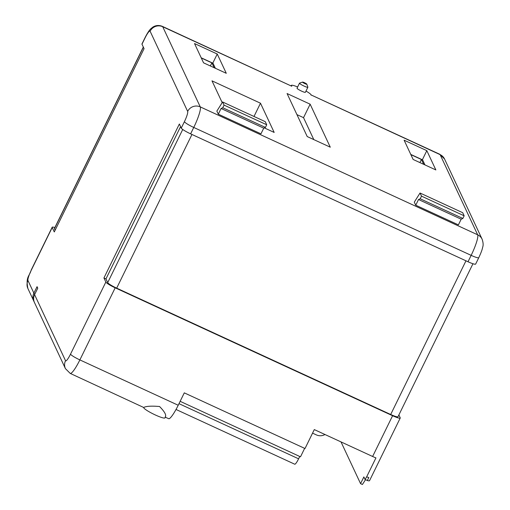 <?xml version="1.0" encoding="UTF-8"?>
<svg xmlns="http://www.w3.org/2000/svg" width="510" height="510" viewBox="0 0 510 510"><rect width="100%" height="100%" fill="white"/><g stroke="black" fill="none" stroke-linecap="round" stroke-linejoin="round"><path stroke-width="0.76" d="M324.991 434.52A9.467 9.244 -25.1 0 1 316.334 434.883L312.553 433.137M103.932 277.969L179.361 124.007L181.267 128.086L184.403 121.686A9.467 1.581 114.8 0 0 187.661 111.409L150.118 31.244A9.467 1.581 114.8 0 0 145.12 37.816A9.467 1.3 -153.9 0 1 145.095 37.561L141.958 43.962A9.467 1.3 26.1 0 0 141.984 44.217L144.069 48.667L54.283 231.942L52.198 227.492L31.237 270.274A9.467 1.581 114.8 0 0 27.98 280.551L33.883 293.142A9.467 9.244 154.9 0 0 33.787 301.085L34.482 302.564A9.467 9.244 -25.1 0 1 34.584 294.64L65.529 360.71A9.467 1.581 114.8 0 0 70.527 354.144L105.844 282.049L103.932 277.969L105.965 278.906L180.578 126.607M27.98 280.551A9.467 9.244 154.9 0 0 27.884 288.475L33.781 301.066A9.467 9.244 154.9 0 1 33.883 293.142L34.584 294.64L37.759 288.188L37.051 286.677L33.883 293.142L37.026 286.754L37.714 288.239L34.584 294.64A9.467 9.244 -25.1 0 0 34.495 302.583A9.467 9.244 -25.1 0 1 34.482 302.564M165.163 417.065C166.674 415.369 164.806 411.85 159.56 406.508C151.789 405.864 146.606 406.132 144.005 407.305L144.171 407.299M165.463 416.829L164.947 417.894A11.819 1.626 -153.9 0 1 154.517 414.585A11.819 1.626 -153.9 0 1 143.75 407.815A11.819 1.626 -153.9 0 1 143.718 407.496L70.201 373.397A18.94 3.162 -65.2 0 0 79.872 359.907L178.213 405.252L184.288 392.859L305.018 448.526L314.294 429.592L372.619 456.482L392.592 415.72L115.19 287.812A9.467 1.3 -153.9 0 1 105.844 282.049M150.118 31.244A9.467 9.244 154.9 0 1 162.722 26.73A18.94 3.162 114.8 0 0 162.397 26.38L291.784 86.247L162.722 26.73L200.264 106.896L477.666 234.804L440.124 154.645L310.998 94.905M311.055 95.128A10.997 1.511 26.1 0 0 311.087 95.083A10.997 1.511 26.1 0 0 311.055 94.784A10.997 1.511 26.1 0 0 305.994 91.067M297.636 86.968A10.997 1.511 26.1 0 0 291.344 85.412A10.997 1.511 26.1 0 0 291.369 85.705A10.997 1.511 26.1 0 0 291.784 86.247M306.81 84.156A2.378 0.325 26.1 0 0 304.795 82.862A2.378 0.325 26.1 0 0 302.583 82.091A2.378 0.325 26.1 0 0 302.551 82.186A2.378 0.325 26.1 0 0 304.865 83.621A2.378 0.325 26.1 0 0 306.816 84.169A2.378 0.325 26.1 0 0 306.81 84.156M307.855 87.114A4.654 0.637 -153.9 0 1 307.868 87.14A4.654 0.637 -153.9 0 1 307.868 87.242A4.654 0.637 -153.9 0 1 303.762 85.935A4.654 0.637 -153.9 0 1 299.523 83.27A4.654 0.637 -153.9 0 1 299.51 83.143A4.654 0.637 -153.9 0 1 299.593 83.085L302.583 82.091M307.868 87.242L305.394 92.291A4.654 0.637 -153.9 0 1 301.289 90.99A4.654 0.637 -153.9 0 1 297.049 88.326A4.654 0.637 -153.9 0 1 297.037 88.198L299.51 83.143M398.877 414.955L400.203 417.773A9.467 1.3 -153.9 0 1 400.229 418.034L369.527 480.694A9.467 1.3 -153.9 0 1 367.353 480.522L368.8 477.558A9.467 1.3 -153.9 0 1 366.664 476.825L375.94 457.891A9.467 1.3 -153.9 0 1 372.619 456.482M341.011 441.909L360.57 483.658L363.866 476.92L365.064 479.47L367.353 480.522M400.229 418.034A9.467 1.3 -153.9 0 1 392.592 415.72M415.733 205.198L418.512 199.525L461.174 219.198L462.863 218.452L464.157 215.806L462.697 212.695L420.036 193.022L414.292 202.132L415.733 205.198L458.394 224.872L461.174 219.198M263.74 128.157L260.954 133.837L218.293 114.163L221.079 108.49L263.74 128.157L265.423 127.417L222.762 107.744L224.056 105.098L266.717 124.771L265.423 127.417M224.056 105.098L222.596 101.987L216.858 111.097L218.293 114.163M222.596 101.987L265.257 121.654L266.717 124.771M418.512 199.525L420.202 198.779L462.863 218.452M221.079 108.49L222.762 107.744M420.202 198.779L421.496 196.14L464.157 215.806M421.496 196.14L420.036 193.022M203.554 62.832L226.281 73.306L217.247 54.028L194.527 43.548L203.554 62.832M264.339 127.895L274.176 132.428L260.489 103.211L211.994 80.848L222.194 102.625M307.218 136.559L330.282 147.192L310.137 104.18L287.073 93.547L307.218 136.559M413.132 159.464L435.859 169.945L426.825 150.66L404.105 140.186L413.132 159.464M190.612 133.85L468.021 261.757L471.151 255.357L193.749 127.449L190.612 133.85A9.467 1.3 -153.9 0 1 181.267 128.086M478.788 257.671A9.467 1.3 -153.9 0 1 471.151 255.357A18.94 3.162 -65.2 0 0 477.666 234.804A9.467 9.244 -25.1 0 1 482.116 239.209C483.212 242.473 483.423 245.061 482.74 246.987C482.224 249.058 482.084 250.531 478.788 257.671L475.651 264.072A9.467 1.3 -153.9 0 1 468.021 261.757M54.87 227.562A9.467 1.3 26.1 0 0 52.173 227.23A9.467 1.3 26.1 0 0 52.198 227.492M178.213 405.252A18.94 3.162 114.8 0 1 168.963 418.774L165.272 417.231M212.785 63.138L217.247 54.028M253.999 116.465L260.489 103.211M222.468 102.198L221.869 101.923M313.809 139.6L303.533 117.657L296.941 114.623M303.533 117.657L310.137 104.18M422.363 159.77L426.825 150.66M215.367 68.276L213.008 63.24L201.195 57.796M214.143 67.709L211.873 62.87L201.291 57.987M424.97 164.921L422.611 159.885L410.773 154.428M423.695 164.335L421.426 159.496L410.869 154.626M210.356 65.968L211.873 62.87M419.908 162.588L421.426 159.496M143.31 47.041L54.385 228.55A9.091 1.249 26.1 0 0 54.411 228.799L55.099 230.271M105.965 278.906L107.706 282.616A9.091 1.249 26.1 0 0 116.675 288.15L390.685 414.496A9.091 1.249 26.1 0 0 398.017 416.715L472.955 263.74M365.064 479.47L366.664 476.825M304.642 448.354L300.498 456.82L180.145 401.319M299.752 456.475L298.605 458.815A7.574 1.262 114.8 0 1 294.735 464.208L176.026 409.473M360.57 483.658L362.393 484.5L365.517 479.68M145.12 37.816L141.984 44.217M115.19 287.812L79.872 359.907A9.467 1.3 26.1 0 1 70.527 354.144M444.573 159.05A9.467 9.244 154.9 0 0 440.124 154.645A18.94 3.162 114.8 0 0 439.798 154.288L444.573 159.05L482.116 239.209M34.495 302.583L65.433 368.641A9.467 9.244 -25.1 0 1 65.529 360.71M187.661 111.409A9.467 9.244 -25.1 0 1 200.264 106.896A18.94 3.162 -65.2 0 1 193.749 127.449A9.467 1.3 -153.9 0 1 184.403 121.686M52.173 227.23L31.212 270.019A9.467 1.3 26.1 0 0 31.237 270.274M54.411 228.799L143.38 47.188M107.706 282.616L182.733 129.464M116.675 288.15L191.964 134.468M390.685 414.496L465.974 260.814M178.997 403.665L298.605 458.815M291.172 85.757L291.344 85.412M31.212 270.019C29.37 276.605 25.532 276.7 27.884 288.475M65.433 368.641L70.201 373.397M162.397 26.38C158.992 24.996 155.805 25.245 152.821 27.126L150.75 28.821C150.329 29.191 148.397 31.059 145.095 37.561M311.106 94.949L439.798 154.288M306.816 84.169L307.868 87.14"/></g></svg>
